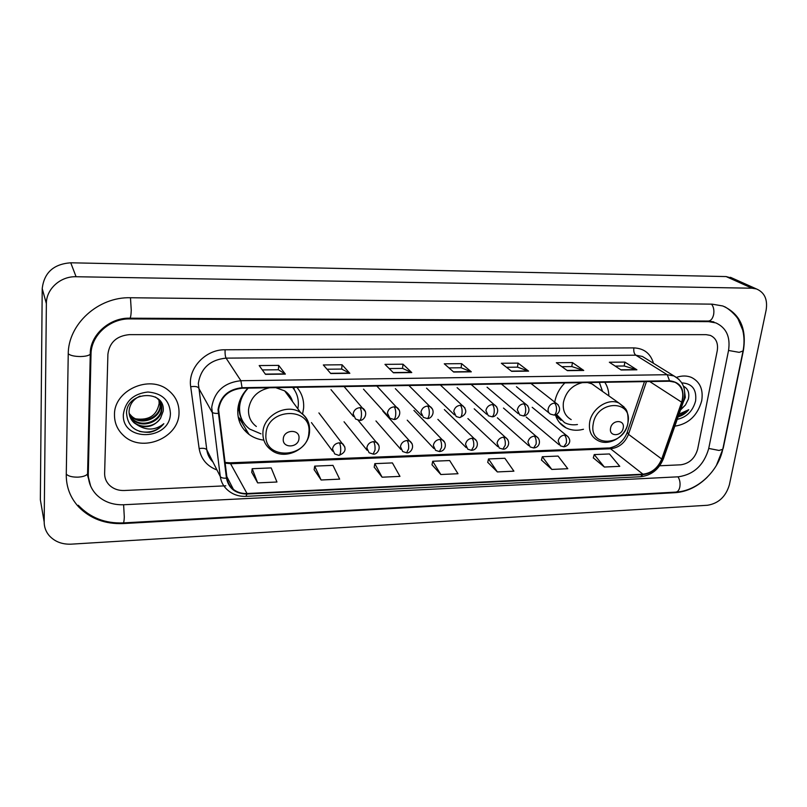<?xml version="1.0" encoding="UTF-8"?>
<svg xmlns="http://www.w3.org/2000/svg" width="807" height="807" viewBox="0 0 807 807"><rect width="100%" height="100%" fill="white"/><g stroke="black" fill="none" stroke-linecap="round" stroke-linejoin="round"><path stroke-width="1.21" d="M555.387 414.768C557.254 420.709 560.784 425.057 565.979 427.811C571.275 430.454 577.106 430.938 583.461 429.263M247.951 388.137C241.818 394.421 238.438 401.654 237.783 409.835C237.399 420.114 241.152 428.315 249.04 434.438C253.368 437.586 258.301 439.482 263.839 440.128M302.575 414.031L303.593 408.312C304.168 400.322 301.939 393.322 296.915 387.33M608.841 395.894C608.76 390.729 607.409 386.19 604.776 382.276M564.829 382.932C559.443 388.46 556.084 394.825 554.752 402.037M114.483 414.596C114.402 422.979 117.469 430 123.693 435.669C142.052 453.292 179.013 437.908 179.013 413.073C179.255 403.762 175.644 396.116 168.169 390.144C149.477 374.408 114.029 390.295 114.483 414.596C114.402 422.979 117.469 430 123.693 435.669C142.052 453.292 179.013 437.908 179.013 413.073C179.255 403.762 175.644 396.116 168.169 390.144C149.477 374.408 114.029 390.295 114.483 414.596M674.823 426.177C688.583 424.018 697.541 415.544 701.717 400.746C703.432 389.499 699.992 381.721 691.387 377.394C686.848 375.548 681.915 375.537 676.569 377.343C681.915 375.537 686.848 375.548 691.387 377.394C699.992 381.721 703.432 389.499 701.717 400.746C697.541 415.544 688.583 424.018 674.823 426.177M218.586 409.653C220.715 396.883 228.532 389.741 242.019 388.228L669.457 381.217L674.945 382.236C682.117 386.069 684.356 392.727 681.653 402.189L661.72 459.022C657.937 468.04 651.683 473.094 642.957 474.183L247.023 493.521C241.807 493.723 237.268 492.351 233.435 489.415C229.803 486.48 227.665 482.697 227.009 478.067L218.586 409.653M218.031 409.663L226.464 478.178C228.704 488.538 235.543 493.813 246.992 494.015L642.876 474.617C651.824 473.497 658.23 468.312 662.103 459.082L682.036 402.259C685.062 389.438 680.896 382.266 669.538 380.753L242.05 387.703C228.22 389.256 220.22 396.58 218.031 409.663M615.216 366.096L624.255 365.995L636.894 369.798L624.87 362.091L609.335 362.242L621.148 369.999L636.894 369.798M624.194 365.995L624.87 362.091M561.843 366.681L571.87 366.57L583.743 370.453L572.445 362.585L556.336 362.747L567.412 370.655L583.743 370.453M571.81 366.57L572.445 362.585M506.463 367.276L517.539 367.155L528.595 371.129L518.064 363.11L501.349 363.261L511.638 371.331L528.595 371.129M517.479 367.155L518.064 363.11M262.325 369.929L278.405 369.757L285.365 374.105L278.697 365.379L259.188 365.571L265.503 374.347L285.365 374.105M278.365 369.757L278.697 365.379M327.027 369.223L341.714 369.071L349.835 373.318L342.077 364.774L323.325 364.956L330.769 373.55L349.835 373.318M341.674 369.071L342.077 364.774M389.186 368.547L402.582 368.406L411.762 372.562L403.006 364.199L384.969 364.371L393.443 372.784L411.762 372.562M402.542 368.406L403.006 364.199M448.954 367.901L461.15 367.77L471.308 371.825L461.624 363.644L444.274 363.806L453.685 372.047L471.308 371.825M461.1 367.77L461.624 363.644M717.252 350.712C718.371 343.187 716.061 338.083 710.301 335.389L706.196 334.663L129.433 334.633C116.702 335.833 109.52 342.36 107.906 354.202L104.628 473.346C104.567 477.956 106.181 481.91 109.449 485.199C113.404 488.911 118.326 490.676 124.228 490.505L225.799 485.814L124.228 490.505C118.326 490.676 113.404 488.911 109.449 485.199C106.181 481.91 104.567 477.956 104.628 473.346L107.906 354.202C109.52 342.36 116.702 335.833 129.433 334.633L706.196 334.663L710.301 335.389C716.061 338.083 718.371 343.187 717.252 350.712L697.662 449.126L717.252 350.712M659.682 465.78L680.815 464.802C689.4 463.511 695.019 458.285 697.662 449.126C695.019 458.285 689.4 463.511 680.815 464.802L659.682 465.78M541.457 460.04L551.837 469.442L567.795 468.716L558.071 456.076L542.304 456.722L541.426 460.141M593.296 457.841L604.372 467.041L619.766 466.335L609.436 453.958L594.214 454.583L593.276 457.942M374.186 467.132L382.104 477.199L399.959 476.382L392.414 462.915L374.821 463.642L374.176 467.233M314.145 469.674L321.105 479.994L339.656 479.146L332.968 465.367L314.69 466.123L314.125 469.785M251.744 472.317L257.655 482.889L276.952 482.011L271.192 467.919L252.188 468.706L251.734 472.428M487.731 462.32L497.354 471.934L513.908 471.177L504.859 458.275L488.507 458.951L487.7 462.421M440.814 474.516L458.003 473.729L449.67 460.555L432.723 461.251L431.987 464.782L440.814 474.516L432.723 461.251M382.104 477.199L374.821 463.642M321.105 479.994L314.69 466.123M257.655 482.889L252.188 468.706M497.354 471.934L488.507 458.951M551.837 469.442L542.304 456.722M604.372 467.041L594.214 454.583M708.687 448.672L728.509 350.652C730.597 336.983 726.371 327.733 715.829 322.891L708.728 321.65L129.957 318.916C109.782 318.382 90.969 335.45 91.009 354.303L88.286 474.012C88.235 482.061 90.999 489.002 96.588 494.832C103.8 501.813 112.859 505.121 123.753 504.748L678.475 476.796C693.859 474.445 703.926 465.074 708.687 448.672M766.125 310.13C767.8 299.468 764.562 292.406 756.431 288.936L752.013 288.21L76.08 276.73C60.475 276.135 46.17 289.067 46.372 303.624L44.183 521.998C44.193 527.092 45.838 531.601 49.136 535.545C54.674 541.648 62.038 544.513 71.228 544.16L707.477 505.263C718.543 503.457 725.836 496.648 729.367 484.846L766.125 310.13M733.038 278.455L726.129 276.569L70.744 262.789C53.625 264.05 44.113 272.665 42.216 288.603L40.35 499.735L41.561 506.766M716.364 465.518L723.254 448.077L743.378 350.561C746.848 328.54 739.999 313.681 722.82 305.984L712.147 304.148L130.663 297.743C98.333 296.633 67.929 324.172 68.232 354.434L66.265 474.909C66.245 487.216 70.38 497.889 78.683 506.927C90.364 518.719 105.182 524.268 123.118 523.572L675.378 492.663C687.009 491.776 697.641 486.611 707.285 477.189M87.257 474.324L88.609 479.035M88.286 474.092L87.6 472.892M159.15 403.48L159.15 403.48C156.83 415.363 149.113 420.497 136 418.883M159.897 401.503L160.472 406.173C160.422 418.591 141.265 425.995 131.844 416.866L129.211 413.84M159.685 401.17L160.149 405.447C160.099 417.855 140.963 425.249 131.561 416.119L129.15 413.436M155.277 396.973L156.588 397.861C160.25 400.867 161.985 404.61 161.804 409.099C161.743 421.577 142.476 429.031 133.004 419.862L129.534 415.413M160.482 402.552L161.471 408.362C161.41 420.83 142.173 428.275 132.711 419.105L129.433 415.03M160.593 418.107L163.175 411.217C165.849 389.398 126.77 390.8 126.538 413.023C127.587 426.318 135.294 432.744 149.678 432.29C155.529 431.089 160.24 428.235 163.821 423.715C155.69 430.202 147.096 430.756 138.037 425.4C147.348 428.467 154.863 426.035 160.593 418.107C155.58 426.883 141.205 428.981 133.881 422.132L129.887 416.573M138.037 425.4L134.174 422.888C130.714 419.67 129.009 415.817 129.049 411.328C129.645 404.246 133.316 399.162 140.075 396.096M158.969 400.191L159.161 403.288L158.939 400.151M123.36 414.384C121.554 442.367 170.408 440.703 170.418 413.275C169.571 400.292 162.066 393.201 147.913 392.01C133.528 393.675 125.347 401.14 123.36 414.384M163.821 423.715C157.476 430.938 149.356 433.49 139.47 431.382M298.983 438.433C300.194 428.779 283.681 429.253 283.277 438.937C282.168 448.611 298.58 448.016 298.983 438.433M292.578 401.644C291.266 397.115 288.624 393.513 284.649 390.86L275.752 387.673M269.477 387.784C257.292 390.558 250.311 397.831 248.526 409.583C248.233 416.674 250.846 422.313 256.344 426.489M297.844 408.806L298.277 405.739C298.761 398.789 296.875 392.676 292.618 387.4L292.991 387.864M248.233 388.127C243.028 393.645 240.153 399.949 239.588 407.041C239.245 416.251 242.614 423.604 249.716 429.082L260.943 433.833M240.425 399.102L239.033 406.143C238.721 411.762 239.992 416.866 242.867 421.456M291.357 399.99L290.691 397.175M239.165 402.461L239.407 403.117M242.362 422.202L238.569 418.803M239.104 410.501L237.752 410.531M243.593 422.636L238.186 416.987M293.788 387.38L294.323 389.72M623.226 427.922C625.082 419.226 611.756 419.61 610.546 428.335C608.75 437.051 622.015 436.567 623.226 427.922M595.889 386.724L591.753 383.799L587.496 382.558M582.382 382.639C572.224 385.141 565.899 391.698 563.427 402.33C562.499 410.37 565.082 416.13 571.195 419.61M602.567 391.445L599.329 382.367M593.992 385.383L593.639 384.858M555.922 414.586L560.926 420.225M556.386 414.374L564.557 422.666C568.461 424.623 572.758 425.249 577.449 424.532M684.245 388.823L685.314 397.427L683.216 402.279M680.493 410.027L685.456 404.993L680.674 409.512M678.112 416.805C682.218 415.726 685.768 413.366 688.764 409.714L679.05 414.142M685.456 404.993L688.351 399.183C689.692 392.979 688.058 388.661 683.468 386.22M677.224 419.347C686.727 417.249 692.85 411.086 695.614 400.887C696.784 389.488 692.194 383.486 681.865 382.901M688.764 409.714L678.273 416.362M216.982 469.997C206.895 466.083 200.953 458.941 199.147 448.571L190.704 386.745C187.627 368.527 205.492 349.31 225.092 349.774L633.878 347.898C633.465 351.338 634.12 353.769 635.835 355.201L226.081 358.126C210.022 359.791 200.772 368.234 198.32 383.466L206.784 449.792C207.47 454.583 209.538 458.669 212.967 462.038M633.878 347.898C644.036 348.362 650.573 353.496 653.478 363.301M646.437 358.954L642.382 356.452L635.835 355.201L667.228 374.71L673.976 375.961L679.04 379.381M246.992 494.015L245.893 496.355C239.074 496.598 233.173 494.661 228.189 490.545C223.741 486.914 221.108 482.233 220.281 476.523L211.706 407.404C214.339 391.476 224.074 382.579 240.9 380.722L242.05 387.703M218.162 413.376C214.813 413.557 212.715 413.073 211.868 411.923L198.492 387.794C197.342 386.513 194.749 386.16 190.704 386.745M642.876 474.617L640.576 476.735C651.32 475.464 658.916 469.482 663.374 458.81L663.495 458.447M662.103 459.082L663.374 458.81L683.378 401.805M199.147 448.571C203.092 447.956 205.644 448.359 206.784 449.792L220.281 476.523C221.138 477.805 223.206 478.359 226.464 478.178M682.036 402.259L683.277 402.098C686.747 390.154 683.65 381.439 673.976 375.961L646.629 359.075M669.538 380.753L667.228 374.71L240.9 380.722L226.081 358.126C225.274 356.482 224.941 353.698 225.092 349.774M642.957 474.183L610.546 448.753C618.959 447.774 624.941 442.972 628.492 434.327L646.478 381.59M661.72 459.022L628.492 434.327L627.291 432.098L644.48 381.62M681.653 402.189L649.696 381.54M225.092 463.127L231.034 463.732L610.546 448.753L608.337 447.986M247.023 493.521L230.056 462.804L608.518 447.976C608.004 448.541 615.701 446.745 619.12 443.658C622.762 440.733 625.415 437.081 627.089 432.693M470.955 371.613L453.433 371.825M411.449 372.34L393.221 372.562M349.552 373.086L330.567 373.318M285.123 373.873L265.332 374.115M528.212 370.917L511.366 371.119M583.34 370.242L567.119 370.443M636.451 369.596L620.835 369.788M66.275 474.102C68.262 476.201 72.166 477.219 77.976 477.149C82.909 476.836 86.107 475.757 87.58 473.921L87.62 471.873M68.242 353.779C70.31 355.524 74.345 356.442 80.357 356.543C85.461 356.422 88.77 355.645 90.273 354.202L90.323 352.578M711.481 304.138C713.6 306.69 714.316 310.15 713.64 314.538C712.652 318.684 710.866 320.853 708.284 321.045L713.923 321.912M743.045 350.944L739.202 352.346L728.539 350.47M722.911 448.561L722.759 449.267L719.057 450.447L708.738 448.44M123.269 522.906L675.752 492.099C677.749 491.897 679.111 490.192 679.837 486.974C680.442 483.08 679.827 479.701 677.991 476.826M78.279 505.253C90.102 517.711 105.081 523.602 123.219 522.906C123.784 522.775 124.147 520.808 124.298 516.994L123.612 504.758M130.472 297.743L131.259 310.302C131.037 315.315 130.563 317.948 129.816 318.19L708.284 321.045M726.129 276.569L752.013 288.21M40.35 499.735L44.183 521.998M42.216 288.603L46.372 303.624M70.744 262.789L76.08 276.73M674.713 492.149L675.378 492.663M122.926 522.926L123.118 523.572M707.568 321.045L708.728 321.65M87.63 471.55L88.286 474.012M90.334 352.346L91.009 354.303M129.614 318.19L129.957 318.916M244.602 430.363L246.549 430.302M308.859 432.744C312.359 406.446 267.006 407.384 265.967 434.065C263.183 460.535 307.77 458.719 308.859 432.744M309.454 427.024C308.718 420.891 305.782 416.089 300.648 412.629C287.08 402.915 263.425 415.181 262.921 432.36C262.598 439.734 265.281 445.565 270.991 449.872C284.417 460.989 308.425 449.66 309.515 432.199C310.13 424.008 307.174 417.491 300.648 412.629L284.649 390.86M293.819 388.974L292.901 387.4M627.907 422.939C633.091 399.223 596.484 399.969 593.216 424.008C588.525 447.875 624.648 446.402 627.907 422.939M624.154 407.081L619.05 403.107C608.317 397.558 591.481 408.614 589.635 422.505C588.596 430.827 591.218 436.758 597.493 440.309C608.74 446.947 625.818 436.738 627.977 422.858C628.35 415.434 627.422 410.612 625.173 408.403L619.05 403.107L591.753 383.799M555.791 415.978L561.006 420.296M360.003 407.616C356.18 408.08 353.89 410.178 353.143 413.91L355.605 419.055L359.519 420.316C360.447 420.195 361.072 418.793 361.395 416.109C361.647 412.226 361.183 409.401 360.003 407.616L363.079 408.392C369.061 413.406 363.473 421.385 359.519 420.316M365.47 411.651L344.075 386.553M394.189 406.819C390.437 407.273 388.187 409.351 387.41 413.053L389.882 418.208L393.655 419.388C394.653 419.267 395.319 417.875 395.672 415.222C395.944 411.378 395.45 408.584 394.189 406.819L397.084 407.525C403.097 412.266 397.7 420.477 393.655 419.388M399.374 410.36L376.819 386.018M427.639 406.042C423.968 406.496 421.738 408.544 420.941 412.206L423.403 417.37L427.054 418.48C428.113 418.349 428.83 416.977 429.203 414.354C429.506 410.551 428.981 407.787 427.639 406.042L430.363 406.688C436.537 411.741 430.867 419.549 427.054 418.48M432.532 409.139L408.897 385.494M460.373 405.285C456.782 405.729 454.573 407.757 453.756 411.378L456.207 416.543L459.738 417.582C460.858 417.461 461.624 416.099 462.018 413.497C462.34 409.744 461.786 407 460.373 405.285L462.946 405.871C467.556 410.783 466.496 414.687 459.738 417.582M464.973 407.999L440.34 384.979M492.421 404.539C488.891 404.983 486.712 406.99 485.885 410.571L488.306 415.736L491.745 416.715C492.916 416.583 493.713 415.242 494.136 412.67C494.479 408.947 493.904 406.234 492.421 404.539L494.842 405.074C501.278 410.622 495.185 417.754 491.745 416.715M496.739 406.92L471.147 384.465M523.793 403.813C520.344 404.246 518.185 406.234 517.327 409.774L519.728 414.929L523.077 415.857C524.308 415.736 525.145 414.395 525.589 411.852C525.952 408.171 525.347 405.487 523.793 403.813L526.083 404.307C532.64 410.158 526.346 416.846 523.077 415.857M527.839 405.901L501.349 383.971M554.52 403.097C551.131 403.53 549.002 405.497 548.135 409.008C547.862 411.388 548.649 413.103 550.505 414.142L553.763 415.02C555.045 414.899 555.922 413.577 556.386 411.056C556.759 407.414 556.144 404.761 554.52 403.097L556.689 403.55C563.357 409.714 556.85 415.938 553.763 415.02M558.313 404.932L530.956 383.486M339.313 442.801C335.48 443.295 333.21 445.393 332.484 449.075L334.734 453.958L338.93 455.39C339.777 455.279 340.352 453.938 340.645 451.365C340.877 447.532 340.433 444.667 339.313 442.801L342.662 443.689C346.798 448.833 345.557 452.727 338.93 455.39M344.912 447.088L318.906 412.912M373.57 441.631C369.828 442.115 367.578 444.183 366.822 447.835L369.092 452.747L373.137 454.089L374.993 450.094C375.245 446.301 374.781 443.477 373.57 441.631L376.728 442.438C382.417 447.492 376.889 455.087 373.137 454.089M378.907 445.434L358.036 420.175M407.101 440.481C403.429 440.965 401.2 443.013 400.433 446.624L402.703 451.547L406.617 452.808L408.594 448.853C408.877 445.101 408.382 442.307 407.101 440.481L410.067 441.217C415.918 446.604 410.148 453.786 406.617 452.808M412.165 443.85L382.881 411.197M439.916 439.361C436.315 439.835 434.116 441.863 433.319 445.434L435.588 450.377L439.391 451.557L441.49 447.643C441.792 443.921 441.268 441.157 439.916 439.361L442.71 440.027C447.189 443.104 445.827 451.315 439.391 451.557M444.707 442.337L413.92 410.38M472.034 438.262C468.504 438.736 466.335 440.733 465.518 444.274L467.778 449.217L471.47 450.326L473.689 446.453C474.012 442.771 473.467 440.037 472.034 438.262L474.677 438.877C479.146 441.863 477.986 450.024 471.47 450.326M476.564 440.894L444.354 409.583M503.487 437.182C500.027 437.646 497.879 439.633 497.051 443.134L499.291 448.077L502.882 449.126L505.222 445.282C505.565 441.641 504.99 438.947 503.487 437.182L505.989 437.747C512.112 443.235 506.221 450.094 502.882 449.126M507.754 439.512L474.203 408.806M534.295 436.133C530.905 436.587 528.787 438.554 527.929 442.014L530.149 446.957L533.649 447.956L536.1 444.143C536.453 440.541 535.858 437.868 534.295 436.133L536.665 436.648C541.204 439.714 540.186 447.562 533.649 447.956M538.309 438.191L503.477 408.049M564.476 435.094C561.147 435.548 559.049 437.495 558.182 440.925L560.381 445.847L563.79 446.806L566.343 443.023C566.726 439.462 566.1 436.819 564.476 435.094L566.726 435.568C573.061 440.864 568.148 446.311 563.79 446.806M568.249 436.93L532.186 407.303M559.513 422.596L565.979 427.811M241.031 421.143L249.04 434.438M245.953 496.355L640.576 476.735M233.435 489.415L226.817 476.604M225.002 462.451L230.056 462.804M724.706 306.721C732.221 310.897 737.79 318.17 738.143 319.209L742.692 330.023C744.387 336.912 744.457 344.075 742.934 351.509L722.759 449.267C718.341 471.268 697.399 491.07 675.933 492.088M90.626 486.026L87.58 473.921L90.273 354.202C89.627 335.308 109.631 317.433 129.816 318.19M730.446 277.295L756.431 288.936M131.561 416.119L131.844 416.866M132.711 419.105L133.004 419.862M133.881 422.132L134.174 422.888M293.496 388.53L292.83 387.4M331.001 389.64L353.486 416.523M363.513 389.145L387.874 415.998M395.349 388.651L421.516 415.444M426.55 388.157L454.442 414.859M457.115 387.673L486.661 414.253M487.075 387.199L518.205 413.638M516.44 386.724L549.083 413.002M311.462 422.596L332.686 451.204M344.044 421.768L367.124 450.316M375.961 420.961L400.837 449.418M407.232 420.154L433.823 448.49M437.878 419.368L466.123 447.562M467.909 418.581L497.737 446.614M497.364 417.814L528.696 445.666M526.235 417.048L559.019 444.707"/></g></svg>
